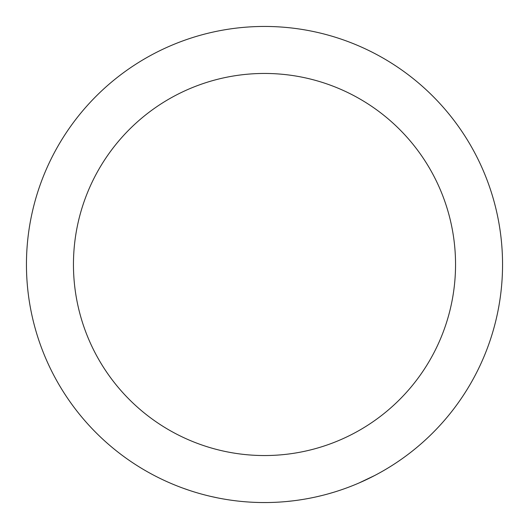 <?xml version="1.0" encoding="UTF-8"?>
<svg xmlns="http://www.w3.org/2000/svg" width="529" height="529" viewBox="0 0 529 529"><rect width="100%" height="100%" fill="white"/><g stroke="black" fill="none" stroke-linecap="round" stroke-linejoin="round"><path stroke-width="0.79" d="M186.155 489.292L185.031 488.895M191.379 491.044L190.863 490.879M189.759 490.515L183.014 488.168M193.369 491.672L191.055 490.938M217.657 497.895L210.648 496.381M226.749 499.541L222.821 498.873M222.59 498.834L220.692 498.483M219.641 498.285L217.445 497.855M263.607 502.55L262.549 502.543M262.212 502.537L261.835 502.537M261.465 502.53L260.652 502.517M260.48 502.517L258.932 502.484M256.453 502.418L252.432 502.246M266.887 502.537L261.339 502.53M258.423 502.471L255.004 502.358M267.786 502.53A238.05 238.05 0 0 1 263.872 502.55M252.267 502.239A238.05 238.05 0 0 1 251.672 502.206M293.688 500.758L286.559 501.525M302.839 499.442L298.898 500.05M298.667 500.084L296.756 500.355M295.691 500.5L293.476 500.778M318.934 496.242L317.215 496.638M316.851 496.724L314.378 497.267M311.951 497.776L307.997 498.543M322.128 495.468L316.726 496.751M315.892 496.936L315.218 497.088M313.876 497.372L310.523 498.06M340.788 489.993L337.118 491.203M337.224 491.17L336.801 491.302M335.135 491.831L334.467 492.036M333.819 492.234L327.901 493.954M332.424 492.658L331.333 492.975M335.73 491.646L333.435 492.354M342.151 489.53A238.05 238.05 0 0 1 331.63 492.889M342.435 489.431L341.271 489.834M371.378 477.211L370.426 477.687M374.744 475.485L359.118 482.937A238.05 238.05 0 0 0 362.596 481.397L363.304 481.079M161.378 479.056L159.05 477.918M264.5 73.452A191.048 191.048 0 0 1 429.951 360.024A191.048 191.048 0 0 1 99.049 360.024A191.048 191.048 0 0 1 264.5 73.452M264.5 26.45A238.05 238.05 0 0 1 470.658 383.525A238.05 238.05 0 0 1 58.342 383.525A238.05 238.05 0 0 1 264.5 26.45A238.05 238.05 0 0 1 470.658 383.525A238.05 238.05 0 0 1 58.342 383.525A238.05 238.05 0 0 1 264.5 26.45M299.593 499.951L298.64 500.09M297.139 500.302L296.531 500.388M295.566 500.513L294.713 500.626M290.752 501.102L289.826 501.201M223.516 498.999L222.57 498.827M221.076 498.556L220.474 498.444M219.284 498.219L218.669 498.1M216.566 497.677L216.063 497.571M214.761 497.3L213.848 497.101M186.34 489.351L184.409 488.677M190.142 490.641L189.792 490.522"/></g></svg>
